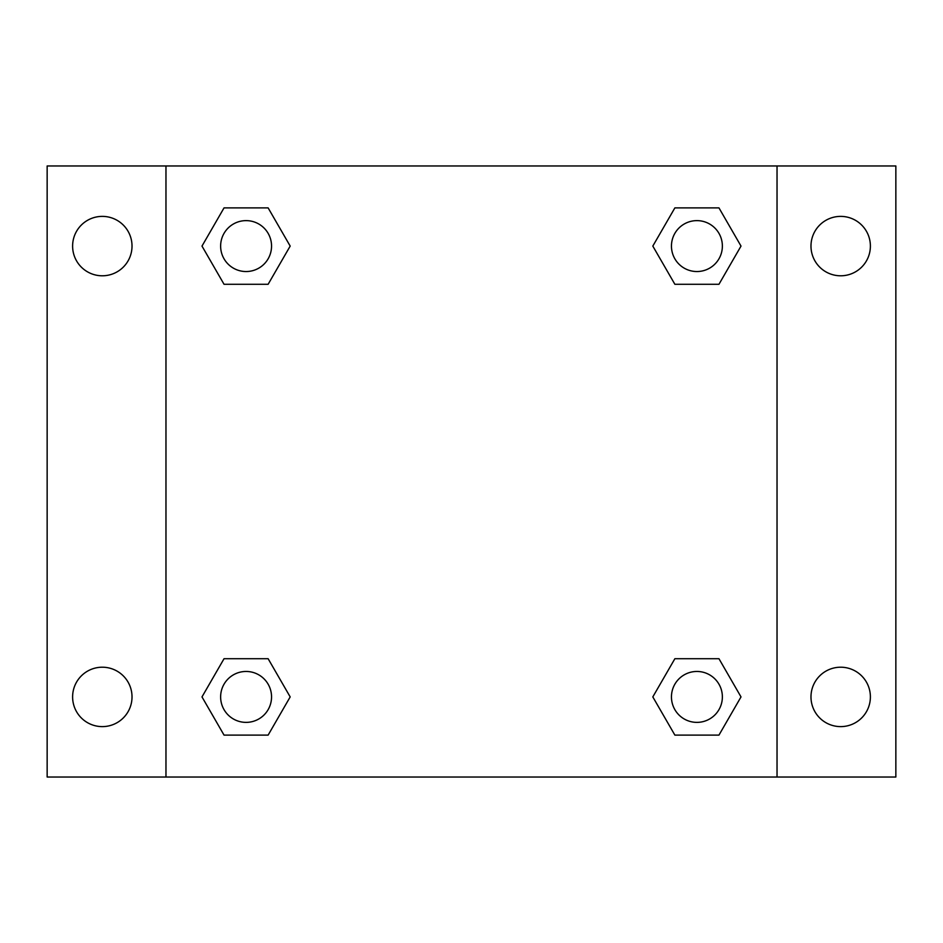<?xml version="1.0" encoding="UTF-8"?>
<svg xmlns="http://www.w3.org/2000/svg" width="943" height="943" viewBox="0 0 943 943"><rect width="100%" height="100%" fill="white"/><g stroke="black" fill="none" stroke-linecap="round" stroke-linejoin="round"><path stroke-width="1.41" d="M47.15 165.968L895.85 165.968L895.85 777.032L47.15 777.032L47.15 165.968M840.685 216.383A29.704 29.704 0 0 1 870.389 246.088A29.704 29.704 0 0 1 840.685 275.792A29.704 29.704 0 0 1 810.98 246.088A29.704 29.704 0 0 1 840.685 216.383M840.685 667.208A29.704 29.704 0 0 1 870.389 696.912A29.704 29.704 0 0 1 840.685 726.617A29.704 29.704 0 0 1 810.98 696.912A29.704 29.704 0 0 1 840.685 667.208M102.316 667.208A29.704 29.704 0 0 1 132.02 696.912A29.704 29.704 0 0 1 102.316 726.617A29.704 29.704 0 0 1 72.611 696.912A29.704 29.704 0 0 1 102.316 667.208M102.316 216.383A29.704 29.704 0 0 1 132.02 246.088A29.704 29.704 0 0 1 102.316 275.792A29.704 29.704 0 0 1 72.611 246.088A29.704 29.704 0 0 1 102.316 216.383M224.033 658.721L268.13 658.721L290.185 696.912L268.13 735.104L224.033 735.104L201.991 696.912L224.033 658.721L268.13 658.721L224.033 658.721M674.87 207.896L718.967 207.896L741.009 246.088L718.967 284.279L674.87 284.279L652.815 246.088L674.87 207.896L718.967 207.896L674.87 207.896M165.968 777.032L165.968 165.968M777.032 165.968L777.032 777.032M224.033 207.896L268.13 207.896L290.185 246.088L268.13 284.279L224.033 284.279L201.991 246.088L224.033 207.896L268.13 207.896L224.033 207.896M674.87 658.721L718.967 658.721L741.009 696.912L718.967 735.104L674.87 735.104L652.815 696.912L674.87 658.721L718.967 658.721L674.87 658.721M718.967 735.104L674.87 735.104L718.967 735.104M722.373 696.912A25.461 25.461 0 0 0 684.182 674.87A25.461 25.461 0 0 0 684.182 718.967A25.461 25.461 0 0 0 722.373 696.912M268.13 735.104L224.033 735.104L268.13 735.104M271.549 696.912A25.461 25.461 0 0 0 233.357 674.87A25.461 25.461 0 0 0 233.357 718.967A25.461 25.461 0 0 0 271.549 696.912M718.967 284.279L674.87 284.279L718.967 284.279M722.373 246.088A25.461 25.461 0 0 0 684.182 224.033A25.461 25.461 0 0 0 684.182 268.13A25.461 25.461 0 0 0 722.373 246.088M268.13 284.279L224.033 284.279L268.13 284.279M271.549 246.088A25.461 25.461 0 0 0 233.357 224.033A25.461 25.461 0 0 0 233.357 268.13A25.461 25.461 0 0 0 271.549 246.088"/></g></svg>
